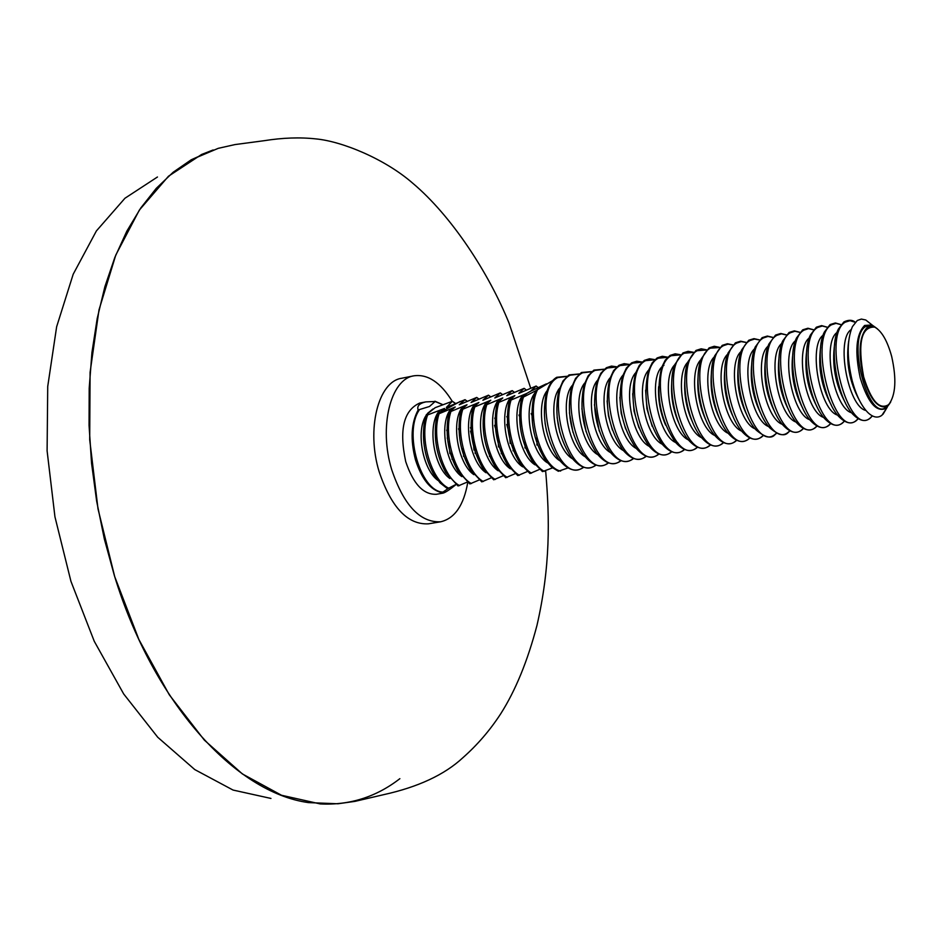 <?xml version="1.0" encoding="UTF-8"?>
<svg xmlns="http://www.w3.org/2000/svg" width="942" height="942" viewBox="0 0 942 942"><rect width="100%" height="100%" fill="white"/><g stroke="black" fill="none" stroke-linecap="round" stroke-linejoin="round"><path stroke-width="1.41" d="M545.642 470.8C549.845 519.395 550.411 566.766 536.975 625.382C527.579 661.084 515.51 690.521 500.767 713.706C490.017 730.25 477.382 744.922 462.852 757.745C444.518 774.748 418.107 787.065 383.594 794.683L354.898 801.383L337.931 803.773L308.623 802.619C235.359 792.681 153.346 703.144 114.394 575.656L104.315 538.883L96.661 501.203L91.551 463.181L89.054 425.372L89.196 388.304L91.939 352.508L97.214 318.467L104.892 286.651L114.842 257.413L126.852 231.131L140.735 208.041L156.254 188.365L173.163 172.245L191.226 159.775L213.151 149.955L201.6 154.464L168.477 176.236L139.381 210.031L115.784 255.058L99.004 309.871L90.091 372.337L89.702 439.737L98.015 508.939L114.7 576.61L138.886 639.524L169.301 694.807L204.379 740.153L242.377 773.935L281.528 795.26L320.209 803.926C349.67 805.398 376.223 796.979 399.867 778.669M157.455 177.002L124.956 198.244L96.402 230.92L73.193 274.228L56.638 326.768L47.724 386.491L47.1 450.829L54.942 516.805L70.933 581.296L94.247 641.267L123.696 693.983L157.761 737.28L194.782 769.59L233.039 790.055L270.955 798.439M546.372 383.865L530.888 391.071L536.139 386.032L518.795 393.391L524.141 388.339L506.772 395.687L512.201 390.636L494.797 397.971L500.32 392.908L482.893 400.244L488.498 395.181L471.047 402.505L476.734 397.43L459.26 404.766L465.042 399.679L446.343 407.45L452.372 401.268L435.192 407.674L426.314 414.739L427.644 414.927L444.565 408.428L437.477 414.398L455.21 407.003L449.31 412.149L467.008 404.754L461.191 409.9L478.877 402.493L473.155 407.627L490.806 400.209L485.165 405.343L502.793 397.924L497.246 403.046L514.85 395.628L509.387 400.739L526.967 393.32L521.727 397.96L535.621 390.859M863.661 376.882C871.232 401.162 879.616 410.382 888.789 404.542C895.748 395.039 896.702 379.002 891.662 356.417C887.34 340.733 881.677 330.96 874.647 327.074C861.176 326.603 857.503 343.206 863.661 376.882M890.696 402.046L887.729 405.637L885.233 406.897C876.684 407.533 869.372 397.559 863.296 377C857.938 352.249 859.304 335.682 867.394 327.298L870.49 326.132L874.364 326.85L877.308 328.746M876.095 327.84L872.021 324.978L864.638 325.437C856.043 334.28 854.582 351.813 860.27 378.013C867.865 402.729 876.496 412.808 886.139 408.275L889.884 403.317M887.223 407.297L881.924 415.269C877.826 418.319 873.234 417.494 868.124 412.796C861.53 406.238 856.207 395.534 852.18 380.709C846.834 358.042 846.905 340.027 852.392 326.662L857.279 320.492L861.353 319.067L865.78 319.997L872.198 325.061M454.056 459.578L454.009 461.639M448.086 488.58L442.057 492.69L442.964 493.149L436.393 494.279C423.476 494.856 413.244 483.964 405.719 461.604C398.961 429.823 403.623 410.312 419.732 403.046L425.819 401.881C419.331 403.364 416.776 406.061 418.154 409.97L429.458 406.497L435.122 401.516L425.819 401.881M442.964 493.149C445.283 492.584 449.64 489.734 456.01 484.588M552.53 467.891L542.486 471.601L532.595 461.568L542.486 471.506M535.657 390.789L533.714 396.723L535.657 390.789L552.73 380.568M568.05 467.915L558.347 471.271L551.635 467.15L545.253 459.908C533.302 440.326 529.463 419.261 533.714 396.723M539.495 469.41L529.957 473.508L519.996 463.205L529.981 473.426M527.296 471.553L517.806 475.616L507.467 464.806L517.829 475.533M515.168 473.673L505.724 477.712L494.986 466.384L505.76 477.629M503.099 475.792L493.714 479.796L482.563 467.927L493.738 479.702M491.088 477.9L481.762 481.868L470.199 469.446L481.786 481.774M479.148 479.996L469.87 483.929L457.894 470.929L469.905 483.835M467.267 482.08L458.048 485.978L445.648 472.389L458.071 485.884M455.857 484.471L447.591 488.757L440.149 482.963L433.45 473.802L440.197 482.975L447.697 488.674M447.744 427.35L448.51 429.269M452.184 401.198C440.515 382.381 427.774 373.927 413.95 375.811L401.681 378.26C378.189 381.486 366.097 429.458 379.19 471.848C391.283 507.444 407.65 524.776 428.269 523.846L440.62 521.797C454.703 518.489 463.747 505.383 467.75 482.457M460.826 419.531L460.508 418.684M413.95 375.811C390.565 379.014 378.59 427.079 391.684 469.599C403.777 505.312 420.085 522.704 440.62 521.797M449.911 453.62L449.675 450.653M449.346 447.815L448.262 441.939M447.58 439.16L447.238 437.924M469.01 465.242L469.01 464.335M477.888 457.435L478.03 455.339M472.437 424.76L471.577 422.852M545.053 423.029L546.572 431.295M557.099 417.341L559.842 432.354M569.415 412.749L572.983 432.296M581.873 408.581L586.112 431.789M594.437 404.66L599.253 431.024M607.107 400.892L608.45 415.716L612.43 430.07M619.86 397.241L621.202 413.397L625.653 428.975M632.694 393.674L634.025 411.053L638.923 427.774M645.611 390.176L646.918 408.698L652.253 426.479M658.611 386.726C657.987 400.067 660.318 412.855 665.629 425.113M671.693 383.312C670.881 397.371 673.342 410.818 679.064 423.676M684.858 379.944C683.868 394.674 686.435 408.746 692.57 422.181M698.081 376.6C696.927 391.978 699.6 406.65 706.123 420.627M711.398 373.279C710.056 389.282 712.835 404.53 719.747 419.025M724.787 369.982C723.268 386.585 726.152 402.387 733.441 417.388M738.245 366.697C736.55 383.889 739.529 400.22 747.194 415.693M751.787 363.424C749.914 381.18 752.988 398.03 761.018 413.974M765.41 360.174C763.361 378.472 766.529 395.817 774.913 412.207M779.105 356.924C776.879 375.752 780.129 393.579 788.866 410.406M792.87 353.686C790.479 373.02 793.823 391.319 802.902 408.569M806.729 350.448C804.162 370.288 807.588 389.034 816.997 406.697M820.647 347.209C817.927 367.545 821.424 386.738 831.174 404.801M848.695 340.957C845.728 362.093 849.366 382.016 859.622 400.727M834.659 343.983C831.762 364.79 835.354 384.418 845.41 402.87M489.463 456.399L489.51 455.81M489.605 454.621L489.722 452.172M484.506 423.582L483.529 421.333M501.238 453.655L501.309 452.831M501.38 451.748L501.462 448.875M496.658 422.522L495.551 419.873M495.103 418.872L494.75 418.13M513.084 450.853L513.154 449.758M513.202 448.792L513.237 445.401M508.892 421.604L507.656 418.448M507.279 417.565L506.82 416.564M524.977 447.992L525.047 446.59M525.071 445.743L525.035 441.692M521.244 420.909L519.843 417.106M519.513 416.329L518.96 415.033M536.928 445.06L536.975 443.282M536.987 442.599L536.834 437.63M533.714 420.544L532.1 415.834M531.841 415.198L531.17 413.562M466.219 460.179L466.361 458.401M460.45 426.019L459.684 424.406M873.835 326.638L869.548 325.32L865.639 326.544C846.046 337.601 868.5 423.57 886.504 406.932L888.2 405.248M418.154 409.97C411.148 423.052 410.253 439.678 415.469 459.837C421.769 479.337 430.635 490.287 442.057 492.69M463.535 453.691L463.075 448.086M448.816 436.299L447.568 432.484M447.038 431.059L446.696 430.176M432.943 408.993L427.527 413.373M426.067 415.481C415.634 430.941 422.711 469.634 437.936 480.42M419.131 410.182C403.517 432.708 420.638 491.477 442.787 492.077M424.218 423.241L426.279 414.869L424.218 423.241C421.91 441.08 424.983 457.93 433.45 473.802M463.582 456.434L463.605 455.222M463.594 453.867L463.358 449.181M460.897 435.71L459.46 431.236M458.99 429.964L458.542 428.834M534.75 393.191C522.845 408.027 531.088 453.173 547.479 462.852M523.352 397.371C515.745 420.886 527.602 462.687 544.229 471.365M547.137 390.659C535.08 405.39 543.463 451.312 559.96 460.826M537.694 389.411C525.436 412.914 540.838 467.279 560.643 471.059M556.286 377.872L550.34 383.865L546.195 393.803C541.744 416.811 545.665 438.277 557.958 458.224C566.613 469.481 574.867 472.719 582.709 467.938L583.699 467.232M559.595 388.128C547.373 402.752 555.91 449.44 572.5 458.801M566.896 376.435L557.829 377.577C529.734 391.001 556.922 487.403 582.98 467.491L583.475 467.161M568.615 375.493L562.833 381.298L558.747 390.883C554.096 414.339 558.1 436.217 570.734 456.517C579.283 467.432 587.384 470.529 595.05 465.819L596.074 465.065M572.124 385.584C559.748 400.091 568.415 447.556 585.112 456.752M579.259 374.08L570.169 375.199C542.239 388.61 569.427 485.283 595.309 465.372L595.862 464.983M581.014 373.103L575.397 378.719L571.37 387.974C566.519 411.866 570.593 434.144 583.581 454.786C592 465.372 599.96 468.339 607.449 463.676L608.532 462.875M584.699 383.029C572.171 397.406 580.99 445.672 597.793 454.692M591.682 371.725L582.568 372.808C554.803 386.208 581.991 483.164 607.708 463.228L608.32 462.805M593.472 370.701L588.008 376.141L584.064 385.054C579.012 409.393 583.157 432.048 596.474 453.02C604.788 463.299 612.594 466.137 619.918 461.521L621.037 460.685M597.358 380.462C584.676 394.71 593.637 443.776 610.534 452.619M604.175 369.346L595.038 370.394C567.449 383.794 594.638 481.021 620.177 461.074L620.837 460.603M606 368.287L600.702 373.55L596.816 382.134C591.576 406.897 595.791 429.929 609.439 451.242C617.634 461.215 625.3 463.923 632.447 459.355L633.625 458.471M610.075 377.895C597.24 391.99 606.354 441.88 623.345 450.535M616.727 366.968L607.566 367.981C580.154 381.357 607.343 478.877 632.706 458.919L633.436 458.401M618.906 365.355L613.595 370.63L609.639 379.226C604.211 404.401 608.485 427.809 622.462 449.44C630.539 459.107 638.075 461.686 645.046 457.176L646.271 456.246M622.862 375.305C609.874 389.258 619.141 439.973 636.215 448.427M629.362 364.578L620.177 365.555C592.942 378.92 620.119 476.711 645.305 456.74L646.082 456.175M631.564 362.917L626.406 368.016L622.532 376.305C616.928 401.893 621.261 425.666 635.556 447.615C643.516 456.988 650.898 459.449 657.716 454.986L658.988 454.009M635.72 372.714C622.58 386.503 632 438.054 649.156 446.308M642.055 362.164L632.847 363.106C605.788 376.459 632.965 474.544 657.963 454.562L658.811 453.938M644.293 360.468L639.288 365.402L635.485 373.385C629.703 399.373 634.107 423.5 648.708 445.766C656.55 454.856 663.804 457.2 670.457 452.796L671.776 451.76M648.638 370.1C635.355 383.735 644.929 436.134 662.167 444.188M654.82 359.75L645.588 360.656C618.706 373.998 645.871 472.354 670.704 452.36L671.611 451.689M657.092 357.995L652.241 362.776L648.52 370.453C642.55 396.841 647.024 421.321 661.932 443.894C669.656 452.713 676.768 454.939 683.268 450.582L684.622 449.487M663.945 365.355C646.424 375.093 658.34 440.303 678.169 443.223M667.643 357.324L658.387 358.184C631.693 371.513 658.858 470.164 683.503 450.146L684.469 449.428M669.962 355.511L665.252 360.138L661.614 367.533C655.479 394.309 660.012 419.131 675.214 442.01C682.82 450.547 689.791 452.666 696.138 448.357L697.551 447.214M674.684 364.86C661.119 378.131 671.01 432.26 688.39 439.879M680.548 354.875L671.269 355.699C644.764 369.017 671.917 467.95 696.373 447.933L697.398 447.144M682.891 353.026L674.778 364.601C667.101 384.218 674.448 424.465 688.567 440.091C696.044 448.368 702.885 450.37 709.079 446.119L710.539 444.918M687.813 362.223C674.107 375.305 684.151 430.317 701.602 437.7M693.524 352.426L684.222 353.203C657.905 366.497 685.046 465.737 709.314 445.696L710.398 444.86M695.903 350.518L688.013 361.669C680.1 381.31 687.648 422.581 701.99 438.16C709.35 446.167 716.05 448.074 722.102 443.87L723.609 442.61M701.013 359.573C687.165 372.467 697.374 428.363 714.884 435.522M706.559 349.965L697.233 350.695C671.104 363.977 698.258 463.499 722.326 443.458L723.468 442.552M708.985 347.998L701.331 358.725C693.182 378.378 700.919 420.697 715.473 436.205C722.738 443.965 729.308 445.766 735.184 441.61L736.738 440.291M714.283 356.924C700.306 369.594 710.68 426.396 728.237 433.308M719.676 347.492L710.327 348.163C684.398 361.434 711.528 461.25 735.408 441.197L736.62 440.232M722.137 345.467L714.707 355.782C706.347 375.434 714.26 418.801 729.026 434.227C736.091 441.727 742.52 443.435 748.337 439.337L749.95 437.948M727.636 354.251C713.506 366.709 724.057 424.43 741.66 431.095M732.864 344.996L728.001 344.148L723.491 345.632C697.751 358.878 724.881 459.001 748.572 438.925L749.832 437.9M735.349 342.912L728.154 352.838C719.57 372.467 727.695 416.906 742.649 432.225C749.502 439.478 755.802 441.091 761.572 437.053L763.232 435.604M741.048 351.566C726.788 363.8 737.504 422.463 755.166 428.857M746.123 342.499L741.248 341.593L736.726 343.076C711.186 356.312 738.304 456.729 761.795 436.641L763.114 435.545M748.654 340.356L741.672 349.882C732.876 369.476 741.189 414.998 756.344 430.211C765.116 437.465 771.298 438.972 774.877 434.757L776.585 433.238M754.53 348.881C740.141 360.868 751.033 420.473 768.731 426.608M759.464 339.991L754.566 339.026L750.032 340.509C724.692 353.733 751.81 454.444 775.089 434.356L776.479 433.179M762.019 337.778L755.272 346.927C746.264 366.473 754.778 413.067 770.109 428.174C778.622 435.169 784.674 436.593 788.254 432.437L790.008 430.847M768.095 346.173C753.576 357.913 764.633 418.495 782.366 424.347M772.864 337.472L767.954 336.447L763.42 337.931C738.281 351.142 765.387 452.148 788.466 432.048L789.914 430.8M775.466 335.187L768.943 343.96C759.723 363.447 768.437 411.136 783.944 426.114C790.573 432.696 796.485 434.026 801.701 430.117L803.514 428.457M781.73 343.453C767.082 354.946 778.316 416.505 796.084 422.063M786.346 334.94L781.424 333.857L776.867 335.328C751.952 348.528 779.034 449.84 801.913 429.729L803.42 428.41M788.984 332.585L782.684 340.992C773.264 360.409 782.166 409.205 797.85 424.03C804.35 430.388 810.144 431.636 815.23 427.774L817.079 426.043M795.437 340.733C780.659 351.943 792.081 414.504 809.873 419.767M799.911 332.385L794.966 331.254L790.409 332.726C765.681 345.902 792.764 447.521 815.431 427.397L816.997 425.996M802.572 329.971L796.496 338.013C786.876 357.348 795.99 407.25 811.827 421.934C818.209 428.08 823.873 429.246 828.83 425.419L830.738 423.617M809.225 337.99C794.318 348.929 805.928 412.502 823.744 417.459M813.535 329.83L808.577 328.628L804.009 330.1C779.505 343.253 806.576 445.177 829.031 425.042L830.656 423.57M816.243 327.333L810.391 335.034C800.57 354.263 809.884 405.296 825.875 419.814C832.127 425.749 837.673 426.832 842.501 423.064L844.456 421.168M823.084 335.246C808.048 345.891 819.846 410.488 837.673 415.139M827.253 327.263L822.272 326.003L817.691 327.463C793.399 340.604 820.47 442.834 842.701 422.687L844.397 421.121M829.984 324.684L824.356 332.043C814.335 351.166 823.873 403.329 839.993 417.683C846.128 423.405 851.556 424.406 856.254 420.685L858.268 418.707M843.808 322.023L838.392 329.041C828.195 348.045 837.933 401.351 854.182 415.516C860.199 421.05 865.51 421.969 870.09 418.295L872.386 415.917M855.242 322.282L850.049 320.692L845.292 322.14C821.436 335.246 848.471 438.089 870.278 417.93L872.339 415.893M851.179 329.594C835.648 339.32 847.977 406.885 865.945 410.488M837.026 332.479C821.871 342.817 833.858 408.475 851.686 412.796M841.041 324.684L836.037 323.353L831.456 324.802C807.388 337.931 834.435 440.467 856.455 420.32L858.197 418.672M521.279 399.643L521.715 398.007L521.279 399.643C517.24 421.71 521.008 442.351 532.595 461.568M533.502 390.012L531.912 389.917M538.247 387.704L536.116 386.09M510.917 400.444C503.758 423.794 515.227 464.076 531.5 473.167M522.892 395.063C510.564 409.358 518.489 454.88 535.056 464.853M521.444 392.319L519.843 392.225M526.284 390.035L524.117 388.398M498.765 402.752C491.547 426.055 503.016 466.231 519.348 475.274M510.764 397.383C498.424 411.583 506.16 456.682 522.704 466.843M509.434 394.616L507.832 394.521M514.332 392.308L512.165 390.695M486.684 405.048C479.396 428.304 490.864 468.362 507.267 477.358M498.707 399.679C486.355 413.785 493.902 458.471 510.411 468.822M497.482 396.888L495.892 396.806M502.439 394.568L500.284 392.967M474.662 407.333C467.303 430.541 478.772 470.494 495.245 479.443M486.708 401.963C474.344 415.987 481.715 460.261 498.177 470.788M510.211 443.482L509.869 439.184M509.752 438.101L508.209 429.67M507.938 428.61L506.737 424.477M485.589 399.161L484 399.078M490.617 396.817L488.462 395.24M462.699 409.593C455.28 432.767 466.749 472.601 483.281 481.515M474.768 404.236C462.404 418.177 469.587 462.027 486.001 472.743M498.506 446.979L498.365 444.023M498.271 442.928L495.775 429.211M495.468 428.163L494.562 425.348M473.767 401.422L472.178 401.339M478.854 399.055L476.711 397.5M450.806 411.854C443.317 434.98 454.786 474.709 471.389 483.576M462.899 406.497C450.535 420.356 457.518 463.794 473.897 474.674M461.992 403.659L460.414 403.588M467.138 401.28L465.007 399.738M438.972 414.103C431.424 437.182 442.893 476.793 459.543 485.625M451.088 408.746C438.713 422.522 445.519 465.548 461.851 476.605M439.985 410.217C426.867 423.076 433.19 467.055 449.864 478.512M455.469 403.47L452.372 401.374M473.991 450.052L473.673 446.555M473.414 444.412L471.989 436.617M471.483 434.521L470.529 431.13M475.192 453.408L475.18 451.771M475.145 450.512L474.568 443.682M473.32 436.888L471.459 430.294M471.035 429.093L470.47 427.562M450.146 405.884L447.886 405.884M508.927 402.575L509.375 400.809L508.927 402.575C505.089 424.159 508.786 444.365 519.996 463.205M497.235 403.117L496.634 405.496C493.007 426.585 496.622 446.355 507.467 464.806M484.4 408.439L485.142 405.413L484.4 408.439C480.997 429.022 484.518 448.333 494.986 466.384M472.236 411.371L473.131 407.698L472.236 411.371C469.045 431.436 472.484 450.288 482.563 467.927M460.143 414.327L461.18 409.958L460.143 414.327C457.164 433.862 460.52 452.231 470.199 469.446M448.098 417.282L449.287 412.219L448.098 417.282C445.342 436.264 448.616 454.15 457.894 470.929M436.134 420.262L437.453 414.468L436.134 420.262C433.591 438.678 436.77 456.058 445.648 472.389M427.644 414.927C418.99 438.183 431.224 480.314 448.792 488.227M442.198 404.459L435.122 401.516M452.03 459.366L452.042 458.424M452.03 456.905L451.842 452.89M460.179 401.445L438.489 413.397M530.888 391.071L526.967 393.32M530.676 388.069L509.092 323.247C488.604 272.544 451.3 215.659 412.761 183.243C384.725 158.739 341.781 141.3 315.959 138.91C299.956 137.143 282.682 137.744 264.16 140.699L234.947 144.585L218.226 148.341L191.226 159.775M872.233 326.191L870.49 326.132M887.081 407.439L883.007 414.303M546.195 393.803C548.456 385.619 551.918 380.144 556.616 377.365M558.747 390.883L562.975 380.98L568.933 374.987M571.37 387.974L575.538 378.401L581.332 372.596M584.064 385.054L588.149 375.823L593.79 370.194M596.816 382.134L600.843 373.232L606.318 367.78M536.139 386.032L538.282 387.692M524.141 388.339L526.319 390.012M512.201 390.636L514.379 392.284M500.32 392.908L502.486 394.545M488.498 395.181L490.664 396.794M476.734 397.43L478.889 399.031M465.042 399.679L467.185 401.257M452.372 401.268L455.528 403.447M830.255 324.507L835.389 322.965L841.076 324.625M844.091 321.834C848.73 319.656 852.451 319.785 855.277 322.246M816.502 327.157L821.624 325.614L827.3 327.204M802.831 329.794L807.942 328.24L813.594 329.771M789.231 332.42L794.33 330.866L799.97 332.314M775.702 335.034L780.8 333.468L786.417 334.857M762.255 337.625L767.341 336.058L772.935 337.389M748.878 340.203L753.965 338.637L759.535 339.909M735.572 342.77L740.648 341.204L746.205 342.405M722.349 345.325L727.412 343.748L732.958 344.902M709.185 347.869L714.26 346.279L719.782 347.386M696.103 350.389L701.166 348.811L706.665 349.859M683.091 352.909L688.143 351.319L693.63 352.32M670.151 355.405L675.19 353.815L680.666 354.769M657.281 357.889L662.32 356.288L667.772 357.206M644.469 360.35L649.509 358.761L654.949 359.632M631.741 362.811L636.768 361.222L642.197 362.046M619.071 365.26L624.099 363.659L629.503 364.448M606.483 367.686L611.488 366.085L616.892 366.827M593.955 370.1L604.34 369.205M581.485 372.502L591.847 371.584M569.086 374.904L579.436 373.939M556.757 377.283L567.084 376.282M497.223 403.117L496.634 405.496M434.933 401.221L442.281 404.424M872.021 324.978L865.78 319.997M885.233 406.897L886.846 406.226"/></g></svg>
